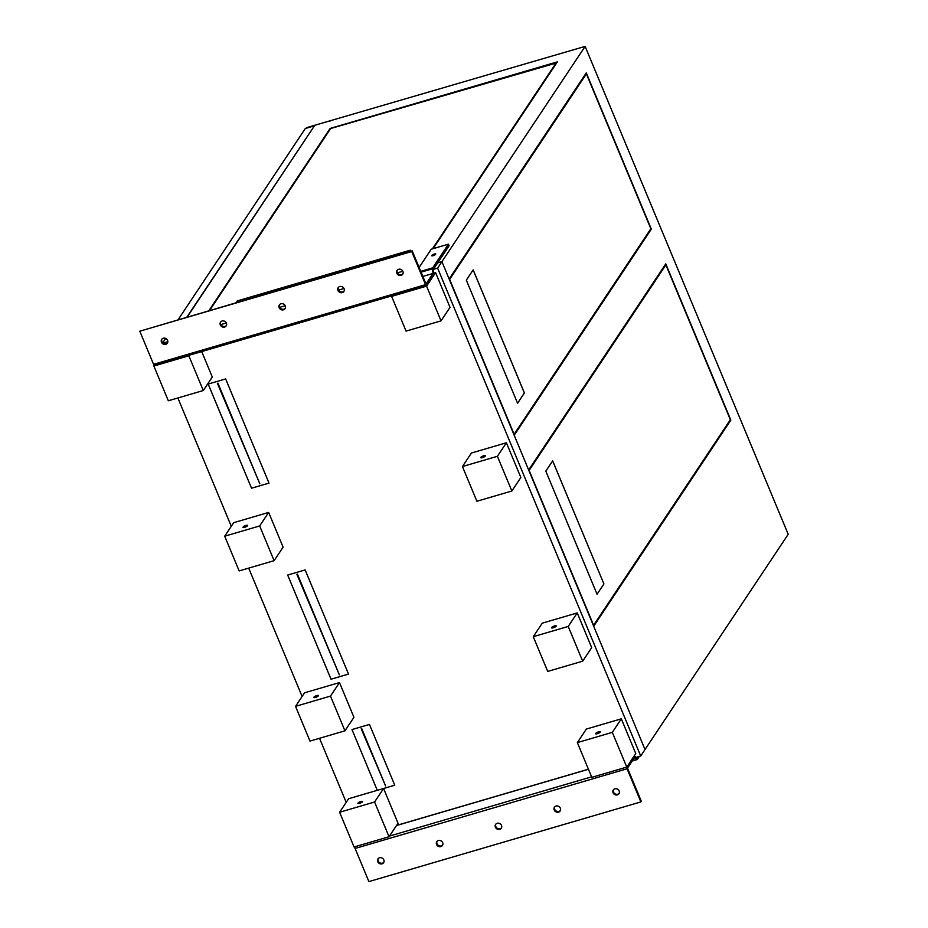 <?xml version="1.0" encoding="UTF-8"?>
<svg xmlns="http://www.w3.org/2000/svg" width="928" height="928" viewBox="0 0 928 928"><rect width="100%" height="100%" fill="white"/><g stroke="black" fill="none" stroke-linecap="round" stroke-linejoin="round"><path stroke-width="1.39" d="M600.184 732.122A2.482 0.673 157.4 0 1 597.783 733.572A2.482 0.673 157.4 0 1 595.672 733.735A2.482 0.673 157.4 0 1 595.741 733.422A2.482 0.673 157.4 0 1 598.154 731.983A2.482 0.673 157.4 0 1 600.254 731.821A2.482 0.673 157.4 0 1 600.184 732.122M485.274 456.066A2.482 0.673 157.4 0 1 482.862 457.504A2.482 0.673 157.4 0 1 480.762 457.666A2.482 0.673 157.4 0 1 480.832 457.365A2.482 0.673 157.4 0 1 483.233 455.915A2.482 0.673 157.4 0 1 485.344 455.752A2.482 0.673 157.4 0 1 485.274 456.066M556.104 626.214A2.482 0.673 157.4 0 1 553.691 627.653A2.482 0.673 157.4 0 1 551.592 627.815A2.482 0.673 157.4 0 1 551.661 627.514A2.482 0.673 157.4 0 1 554.062 626.075A2.482 0.673 157.4 0 1 556.174 625.913A2.482 0.673 157.4 0 1 556.104 626.214M362.442 801.78A2.482 0.673 157.4 0 1 360.041 803.219A2.482 0.673 157.4 0 1 357.93 803.381A2.482 0.673 157.4 0 1 358.011 803.08A2.482 0.673 157.4 0 1 360.412 801.641A2.482 0.673 157.4 0 1 362.512 801.479A2.482 0.673 157.4 0 1 362.442 801.78M247.532 525.712A2.482 0.673 157.4 0 1 245.131 527.162A2.482 0.673 157.4 0 1 243.02 527.324A2.482 0.673 157.4 0 1 243.09 527.023A2.482 0.673 157.4 0 1 245.491 525.573A2.482 0.673 157.4 0 1 247.602 525.41A2.482 0.673 157.4 0 1 247.532 525.712M318.362 695.872A2.482 0.673 157.4 0 1 315.949 697.311A2.482 0.673 157.4 0 1 313.85 697.473A2.482 0.673 157.4 0 1 313.919 697.172A2.482 0.673 157.4 0 1 316.32 695.733A2.482 0.673 157.4 0 1 318.432 695.571A2.482 0.673 157.4 0 1 318.362 695.872M359.194 803.474A2.482 0.673 157.4 0 1 361.688 802.43M315.114 697.554A2.482 0.673 157.4 0 1 317.596 696.522M244.284 527.406A2.482 0.673 157.4 0 1 246.778 526.373M482.026 457.748A2.482 0.673 157.4 0 1 484.509 456.715M552.844 627.908A2.482 0.673 157.4 0 1 555.338 626.864M596.936 733.816A2.482 0.673 157.4 0 1 599.43 732.784M287.668 575.035L331.029 679.215L348.51 674.088L305.138 569.92L287.668 575.035L331.041 679.192L348.499 674.076M208.162 384.053L251.523 488.221L269.004 483.105L225.643 378.926L208.162 384.053M433.411 269.352L437.622 268.122L640.714 756.007L636.063 757.364M346.202 802.36L319.522 738.27M302.11 696.452L248.692 568.122M231.281 526.292L177.874 397.973M626.771 767.085L635.773 753.559L621.319 718.829L586.357 729.072L577.355 742.609L591.809 777.328L626.771 767.085L612.318 732.354L577.355 742.609M441.032 320.868L426.578 286.137L391.616 296.38L406.07 331.11L441.032 320.868L450.022 307.342L435.568 272.612L433.701 273.168M203.29 390.526L188.836 355.795L153.874 366.038L168.328 400.768L203.29 390.526L212.292 377L201.701 351.561M389.029 836.743L398.031 823.217L383.577 788.487L394.76 785.216L369.472 724.443L351.99 729.559L377.278 790.331L348.615 798.73L339.613 812.255L354.067 846.986L389.029 836.743L374.576 802.012L339.613 812.255M511.862 491.016L520.852 477.491L506.398 442.772L471.436 453.015L462.434 466.54L476.899 501.259L511.862 491.016L497.396 456.298L462.434 466.54M274.12 560.674L283.11 547.149L268.656 512.418L233.694 522.673L224.704 536.198L239.157 570.917L274.12 560.674L259.666 525.956L224.704 536.198M582.68 661.177L591.681 647.651L577.228 612.921L542.265 623.164L533.264 636.689L547.717 671.42L582.68 661.177L568.226 626.446L533.264 636.689M344.949 730.823L353.939 717.298L339.486 682.579L304.523 692.822L295.533 706.347L309.987 741.078L344.949 730.823L330.484 696.104L295.533 706.347M306.112 128.238A1.172 1.044 33.6 0 1 306.774 127.6L585.127 46.4L441.925 261.65L437.714 262.879L441.925 261.65L645.018 749.534L640.714 756.007M585.127 46.4L788.208 534.284L645.018 749.534L593.7 626.261L730.835 420.129L665.782 263.865L528.658 469.997L514.205 435.278L651.328 229.146L586.287 72.883L449.152 279.015L441.925 261.65L437.622 268.122M163.456 343.244L167.806 341.968M612.318 732.354L621.319 718.829M426.578 286.137L435.568 272.612M153.874 366.038L154.326 365.365M374.576 802.012L383.577 788.487M352.002 729.559L377.278 790.331L394.76 785.192M497.396 456.298L506.398 442.772M259.666 525.956L268.656 512.418M568.226 626.446L577.228 612.921M330.484 696.104L339.486 682.579M208.185 384.041L251.534 488.209L269.004 483.094M217.918 383.125L259.828 483.824L217.918 383.125M361.734 728.642L385.584 785.935L361.734 728.642M297.412 574.107L339.335 674.818L297.412 574.107M296.879 574.27L339.323 674.807M361.201 728.793L385.584 785.923M217.372 383.276L259.828 483.813M306.774 127.6L314.522 125.686L187.444 316.703M433.109 248.658L557.38 61.863L330.136 128.447L209.113 310.358M556.707 62.884L330.635 128.54L209.821 310.149M432.413 248.866L556.487 62.362M409.19 251.732L410.188 250.235L237.301 300.892L236.304 302.389M410.141 250.293L237.313 300.927L236.362 302.366M650.4 229.413L651.328 229.146M650.853 228.74L586.38 73.869L449.639 279.409L514.112 434.281L650.853 228.74M585.452 74.136L586.38 73.869M466.332 280.152L517.569 403.251L524.413 392.962L473.176 269.862L466.332 280.152M729.895 420.407L730.835 420.129M730.348 419.734L665.875 264.851L529.134 470.403L593.607 625.275L730.348 419.734M664.947 265.13L665.875 264.851M545.826 471.146L597.064 594.245L603.919 583.956L552.67 460.856L545.826 471.146M517.557 403.228L524.366 392.973L473.141 269.909M597.052 594.21L603.919 583.956L552.647 460.903M329.15 121.046A1.172 1.044 33.6 0 1 330.032 121.139M187.096 316.808L314.174 126.196M163.2 343.082L167.829 341.724M178.35 319.371L305.335 128.493L314.07 125.93M162.794 342.745L165.66 338.442M431.787 255.444A2.169 0.592 -22.6 0 0 431.717 255.71A2.169 0.592 -22.6 0 0 433.562 255.571A2.169 0.592 -22.6 0 0 435.673 254.307A2.169 0.592 -22.6 0 0 435.731 254.04A2.169 0.592 -22.6 0 0 433.886 254.179A2.169 0.592 -22.6 0 0 431.787 255.444M226.397 325.577A3.41 3.039 33.6 0 1 220.771 321.83M226.409 323.141A3.41 3.039 33.6 0 1 220.307 324.928A3.41 3.039 33.6 0 1 226.409 323.141M285.232 308.34A3.41 3.039 33.6 0 1 279.606 304.593M285.244 305.904A3.41 3.039 33.6 0 1 279.142 307.702A3.41 3.039 33.6 0 1 285.244 305.904M344.068 291.102A3.41 3.039 33.6 0 1 338.43 287.355M344.079 288.666A3.41 3.039 33.6 0 1 337.978 290.464A3.41 3.039 33.6 0 1 344.079 288.666M402.891 273.864A3.41 3.039 33.6 0 1 397.265 270.118M402.914 271.428A3.41 3.039 33.6 0 1 396.801 273.226A3.41 3.039 33.6 0 1 402.914 271.428M167.574 342.815A3.41 3.039 33.6 0 1 161.936 339.068M167.585 340.379A3.41 3.039 33.6 0 1 161.472 342.165A3.41 3.039 33.6 0 1 167.585 340.379M418.748 266.591L419.897 266.255L431.23 249.214L448.444 244.168L449.106 245.758L433.341 269.445L433.782 274.096A1.786 0.65 -106.3 0 1 433.666 275.036L426.648 285.58A1.786 0.65 -106.3 0 1 426.486 285.708A1.786 0.65 -106.3 0 1 425.546 284.664L411.742 251.523L412.194 250.85L425.987 283.991L433.005 273.447L422.843 276.428M448.444 244.168L432.68 267.856A1.786 0.65 73.7 0 0 432.564 268.795L433.005 273.447M154.686 365.261A1.786 0.65 -106.3 0 1 154.535 365.388A1.786 0.65 -106.3 0 1 153.584 364.344L139.792 331.203L411.742 251.523M139.792 331.203L412.194 250.85M220.899 324.556L226.339 322.967M279.734 307.319L285.163 305.73M338.558 290.081L343.998 288.492M397.393 272.844L402.833 271.254M560.315 810.62A3.41 3.039 33.6 0 1 554.689 806.873M554.225 809.982A3.41 3.039 33.6 0 1 560.338 808.195A3.41 3.039 33.6 0 1 554.225 809.982M501.491 827.857A3.41 3.039 33.6 0 1 495.854 824.11M495.401 827.219A3.41 3.039 33.6 0 1 501.503 825.433A3.41 3.039 33.6 0 1 495.401 827.219M442.656 845.095A3.41 3.039 33.6 0 1 437.03 841.348M436.566 844.457A3.41 3.039 33.6 0 1 442.668 842.67A3.41 3.039 33.6 0 1 436.566 844.457M383.821 862.332A3.41 3.039 33.6 0 1 378.195 858.586M377.731 861.694A3.41 3.039 33.6 0 1 383.832 859.908A3.41 3.039 33.6 0 1 377.731 861.694M619.15 793.382A3.41 3.039 33.6 0 1 613.524 789.635M613.06 792.744A3.41 3.039 33.6 0 1 619.162 790.958A3.41 3.039 33.6 0 1 613.06 792.744M637.188 757.039L636.654 757.851L634.369 755.972A1.786 0.65 73.7 0 0 634.23 755.879M632.409 760.74L636.805 759.452L634.52 757.573L627.502 768.106L641.306 801.247L640.854 801.92L368.892 881.6L355.099 848.459A1.786 0.65 73.7 0 1 354.751 846.788M636.805 759.452A1.786 0.65 73.7 0 0 637.153 759.568A1.786 0.65 73.7 0 0 637.304 759.44L639.322 756.413M626.713 767.108A1.786 0.65 73.7 0 0 627.061 768.778L640.854 801.92M153.584 364.344L425.546 284.664M432.564 268.795L421.068 272.171M420.732 271.359L432.68 267.856M627.061 768.778L355.099 848.459M588.456 769.277L396.488 825.526M591.612 776.84L389.482 836.07M154.535 365.388L426.486 285.708M588.433 769.208L396.558 825.433M637.153 759.568L632.223 761.018"/></g></svg>
